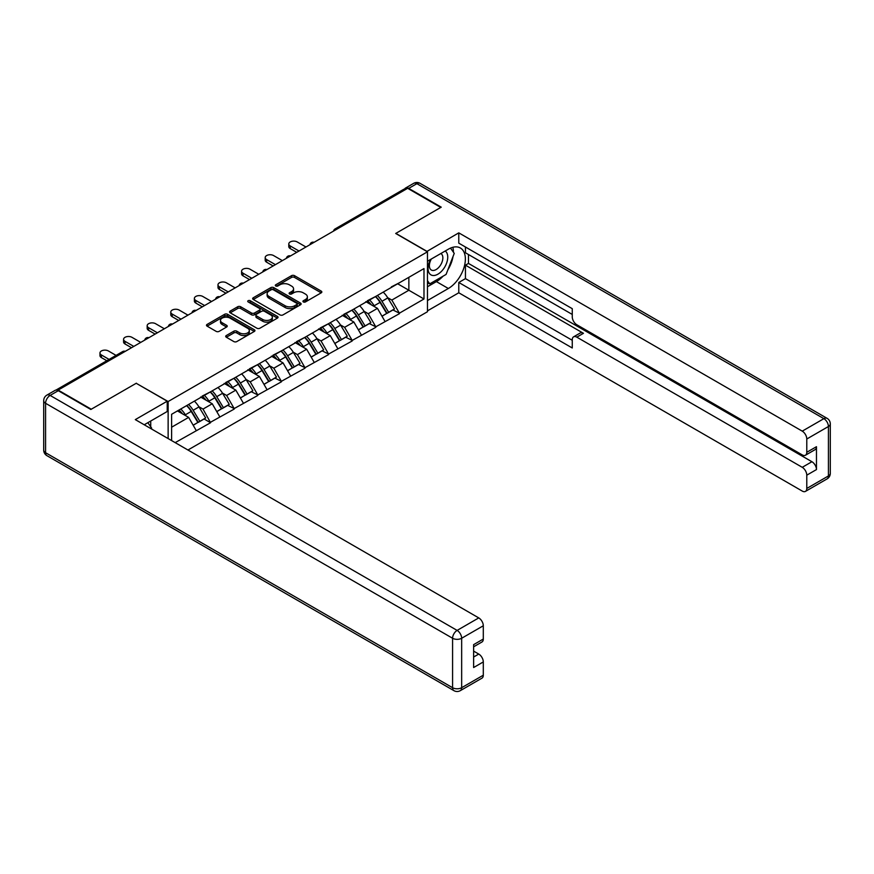 <?xml version="1.0" encoding="UTF-8"?>
<svg xmlns="http://www.w3.org/2000/svg" width="874" height="874" viewBox="0 0 874 874"><rect width="100%" height="100%" fill="white"/><g stroke="black" fill="none" stroke-linecap="round" stroke-linejoin="round"><path stroke-width="1.31" d="M303.365 301.934A1.475 0.852 0 0 0 305.441 301.934L321.228 292.823A2.098 1.213 0 0 0 321.84 291.96A2.098 1.213 0 0 0 321.228 291.108L294.494 275.671A2.098 1.213 0 0 0 291.523 275.671L275.747 284.782A1.475 0.852 0 0 0 275.31 285.383A1.475 0.852 0 0 0 275.747 285.984A1.475 0.852 0 0 0 277.823 285.984L279.866 284.804A6.719 3.878 0 0 1 289.37 284.804L291.599 286.093A6.719 3.878 0 0 1 293.566 288.835A6.719 3.878 0 0 1 291.599 291.577L289.556 292.757A1.475 0.852 0 0 0 289.119 293.358A1.475 0.852 0 0 0 289.556 293.959A1.475 0.852 0 0 0 291.632 293.959L293.675 292.779A6.719 3.878 0 0 1 303.18 292.779L305.408 294.068A6.719 3.878 0 0 1 307.375 296.81A6.719 3.878 0 0 1 305.408 299.553L303.365 300.732A1.475 0.852 0 0 0 302.939 301.333A1.475 0.852 0 0 0 303.365 301.934L303.365 300.732M226.322 335.518A2.098 1.213 0 0 0 225.71 336.381A2.098 1.213 0 0 0 226.322 337.233L233.828 341.57A2.098 1.213 0 0 0 236.799 341.57L254.323 331.454A2.098 1.213 0 0 0 254.935 330.591A2.098 1.213 0 0 0 254.323 329.738L227.59 314.301A2.098 1.213 0 0 0 224.618 314.301L207.094 324.418A2.098 1.213 0 0 0 206.483 325.281A2.098 1.213 0 0 0 207.094 326.133L216.151 331.366A2.098 1.213 0 0 0 219.123 331.366L226.617 327.029A2.098 1.213 0 0 0 227.24 326.177A2.098 1.213 0 0 0 226.617 325.314L222.127 322.724A5.615 3.245 0 0 1 220.488 320.43A5.615 3.245 0 0 1 223.952 317.437A5.615 3.245 0 0 1 230.081 318.136L247.67 328.296A5.615 3.245 0 0 1 249.319 330.591A5.615 3.245 0 0 1 245.856 333.584A5.615 3.245 0 0 1 239.727 332.885L236.799 331.191A2.098 1.213 0 0 0 233.828 331.191L226.322 335.518L226.322 337.233M136.366 383.194L91.278 409.218L58.143 390.088L407.645 188.303L440.78 207.433L395.693 233.467L427.462 251.81L168.136 401.537L136.366 383.369M280.008 314.902A2.098 1.213 0 0 0 282.979 314.902L300.503 304.786A2.098 1.213 0 0 0 301.126 303.923A2.098 1.213 0 0 0 300.503 303.07L273.781 287.633A2.098 1.213 0 0 0 270.809 287.633L253.285 297.75A2.098 1.213 0 0 0 252.662 298.613A2.098 1.213 0 0 0 253.285 299.465L280.008 314.902M248.74 302.251A1.475 0.852 0 0 1 250.237 302.459L250.237 300.711L277.419 316.399A2.098 1.213 0 0 1 278.03 317.262A2.098 1.213 0 0 1 277.419 318.114L259.884 328.231A2.098 1.213 0 0 1 256.923 328.231L230.19 312.805L230.19 311.089A2.098 1.213 0 0 0 229.567 311.942A2.098 1.213 0 0 0 230.19 312.805M230.19 311.089L237.684 306.752A2.098 1.213 0 0 1 240.656 306.752L251.493 313.012A2.098 1.213 0 0 0 254.465 313.012L259.447 310.139A2.098 1.213 0 0 0 260.059 309.287A2.098 1.213 0 0 0 259.447 308.424L248.161 301.912A1.475 0.852 0 0 1 247.724 301.312A1.475 0.852 0 0 1 248.631 300.525A1.475 0.852 0 0 1 250.237 300.711M168.136 438.573L168.136 401.537M187.954 450.012L427.462 311.734L427.462 251.81M186.697 405.58A14.334 8.281 -120 0 1 191.603 411.315L198.289 422.35L204.112 418.985L210.579 422.721L203.008 409.087L198.824 406.672M210.579 422.721L175.171 442.637M171.61 440.583L171.61 414.287L423.988 268.58L423.988 298.984L399.396 313.176L391.836 300.077L387.641 297.652M375.525 296.559A14.334 8.281 -120 0 1 380.43 302.306L387.116 313.329L392.939 309.964L399.396 313.176M399.396 313.7L375.798 326.8L368.238 313.7L364.043 311.275M351.916 310.194A14.334 8.281 -120 0 1 356.832 315.929L363.508 326.963L369.331 323.599L375.798 326.8M375.798 327.324L352.2 340.434L344.629 327.324L340.434 324.909M328.318 323.817A14.334 8.281 -120 0 1 333.223 329.553L339.91 340.587L345.733 337.222L352.2 340.434M352.2 340.958L328.591 354.057L321.031 340.958L316.836 338.533M304.709 337.44A14.334 8.281 -120 0 1 309.625 343.187L316.301 354.21L322.124 350.845L328.591 354.057M328.591 354.582L304.993 367.681L297.422 354.582L293.227 352.167M281.111 351.075A14.334 8.281 -120 0 1 286.017 356.811L292.703 367.845L298.526 364.48L304.993 367.681M304.993 368.205L281.384 381.315L273.824 368.205L269.629 365.791M257.513 364.698A14.334 8.281 -120 0 1 262.418 370.434L269.094 381.468L274.928 378.103L281.384 381.315M281.384 381.84L257.786 394.939L250.215 381.84L246.031 379.414M233.904 378.322A14.334 8.281 -120 0 1 238.81 384.068L245.496 395.092L251.319 391.727L257.786 394.939M257.786 395.463L234.177 408.562L226.617 395.463L222.422 393.049M210.306 391.956A14.334 8.281 -120 0 1 215.212 397.692L221.887 408.726L227.721 405.361L234.177 408.562M234.177 409.087L210.579 422.197M202.56 395.9L210.579 391.792M203.008 409.087L212.24 403.766L200.594 397.036M219.8 416.865L212.24 403.766M226.158 382.277L234.177 378.169M226.617 395.463L235.838 390.132L224.192 383.413M243.409 403.242L235.838 390.132M249.767 368.642L257.786 364.534M250.215 381.84L259.447 376.508L247.801 369.778M267.007 389.607L259.447 376.508M273.365 355.019L281.384 350.911M273.824 368.205L283.045 362.885L271.399 356.155M290.616 375.984L283.045 362.885M296.974 341.395L304.993 337.288M297.422 354.582L306.654 349.25L294.997 342.532M314.214 362.36L306.654 349.25M320.572 327.761L328.591 323.653M321.031 340.958L330.252 335.627L318.606 328.897M337.823 348.726L330.252 335.627M344.17 314.137L352.2 310.03M344.629 327.324L353.861 322.003L342.204 315.274M361.421 335.103L353.861 322.003M367.779 300.514L375.798 296.406M368.238 313.7L377.459 308.369L365.813 301.65M385.03 321.479L377.459 308.369M405.383 189.614L336.84 229.185M335.867 229.742A3.212 1.857 120 0 1 336.687 229.097A3.212 1.857 60 0 0 335.081 228.933L403.624 189.363A3.212 1.857 60 0 1 405.23 189.527M391.377 286.88L399.396 282.772M391.836 300.077L408.857 290.244L408.857 277.32L423.988 268.58M397.659 283.777L423.988 298.984M171.61 427.211L188.642 417.39L177.444 410.922M196.202 430.489L188.642 417.39M380.103 302.557L380.846 302.994M356.494 316.18L357.248 316.617M332.896 329.815L333.639 330.241M309.287 343.438L310.041 343.875M285.689 357.062L286.432 357.499M262.08 370.696L262.834 371.122M238.482 384.32L239.225 384.757M214.873 397.943L215.627 398.38M191.275 411.578L192.029 412.004M303.955 302.142L305.408 301.301A6.719 3.878 0 0 0 307.375 298.558L307.375 296.81M293.566 288.835L293.566 290.583A6.719 3.878 0 0 1 291.599 293.325L290.146 294.167M321.195 292.834L294.494 277.419A2.098 1.213 0 0 0 291.523 277.419L276.326 286.191M300.503 303.07L300.503 304.786L273.781 289.381A2.098 1.213 0 0 0 270.809 289.381L253.307 299.487M296.799 304.523A1.475 0.852 0 0 0 297.226 303.923A1.475 0.852 0 0 0 296.799 303.322L273.333 289.775A1.475 0.852 0 0 0 271.246 289.775L269.094 291.02A6.719 3.878 0 0 0 267.127 293.762A6.719 3.878 0 0 0 269.094 296.505L285.132 305.769A6.719 3.878 0 0 0 294.636 305.769L296.799 304.523L296.799 306.271A1.475 0.852 0 0 0 297.226 305.671L297.226 303.923M267.127 293.762L267.127 295.51A6.719 3.878 0 0 0 269.094 298.252L269.094 296.505M296.799 306.271L294.636 307.517A6.719 3.878 0 0 1 285.132 307.517L269.094 298.252M230.212 312.816L237.684 308.5L237.684 306.752M260.059 309.287L260.059 311.035A2.098 1.213 0 0 1 259.447 311.887L254.465 314.76A2.098 1.213 0 0 1 251.493 314.76L240.656 308.5A2.098 1.213 0 0 0 237.684 308.5M250.237 302.459L277.386 318.136M262.746 319.513A5.615 3.245 0 0 0 268.875 320.212A5.615 3.245 0 0 0 272.338 317.218A5.615 3.245 0 0 0 270.689 314.924L264.494 311.341A2.098 1.213 0 0 0 261.523 311.341L256.552 314.214A2.098 1.213 0 0 0 255.929 315.077A2.098 1.213 0 0 0 256.552 315.929L262.746 319.513L262.746 321.261A5.615 3.245 0 0 0 268.875 321.96A5.615 3.245 0 0 0 272.338 318.966L272.338 317.218M255.929 315.077L255.929 316.825A2.098 1.213 0 0 0 256.552 317.677L256.552 315.929M262.746 321.261L256.552 317.677M249.319 330.591L249.319 332.339A5.615 3.245 0 0 1 245.856 335.332A5.615 3.245 0 0 1 239.727 334.633L236.799 332.939A2.098 1.213 0 0 0 233.828 332.939L226.355 337.255M220.488 320.43L220.488 322.178A5.615 3.245 0 0 0 222.127 324.473L222.127 322.724M226.595 327.051L222.127 324.473M254.29 331.464L227.59 316.049A2.098 1.213 0 0 0 224.618 316.049L207.116 326.155M290.234 245.955L290.234 248.577A4.916 2.841 180 0 1 288.791 246.566L288.791 243.944A4.916 2.841 0 0 0 290.234 245.955L299.006 251.024M305.976 247.003L297.193 241.934A4.916 2.841 0 0 0 291.829 241.322A4.916 2.841 0 0 0 288.791 243.944M383.205 292.124A17.546 10.127 60 0 1 387.805 297.914L381.982 301.279A17.546 10.127 -120 0 0 377.382 295.488M381.982 301.279L388.657 312.302L394.48 308.937L387.805 297.914M387.116 313.329L388.657 312.302M392.939 309.964L394.48 308.937M367.342 300.754A14.334 8.281 60 0 1 371.297 304.818M369.582 299.99A17.546 10.127 60 0 1 374.181 305.769L374.848 306.861M382.025 316.268L386.69 313.438L380.015 302.404A17.546 10.127 -120 0 0 375.416 296.625M386.69 313.438L381.96 316.169M290.234 248.577L296.745 252.335M266.636 259.589L266.636 262.2A4.916 2.841 180 0 1 265.193 260.201L265.193 257.579A4.916 2.841 0 0 0 266.636 259.589L275.408 264.647M282.368 260.638L273.595 255.569A4.916 2.841 0 0 0 268.231 254.946A4.916 2.841 0 0 0 265.193 257.579M359.596 305.758A17.546 10.127 60 0 1 364.196 311.537L358.373 314.902A17.546 10.127 -120 0 0 353.773 309.123M358.373 314.902L365.059 325.936L370.882 322.572L364.196 311.537M363.508 326.963L365.059 325.936M369.331 323.599L370.882 322.572M343.744 314.389A14.334 8.281 60 0 1 347.699 318.442M345.984 313.613A17.546 10.127 60 0 1 350.583 319.403L351.239 320.485M358.416 329.902L363.092 327.073L356.406 316.038A17.546 10.127 -120 0 0 351.807 310.259M363.092 327.073L358.362 329.793M266.636 262.2L273.136 265.958M243.027 273.212L243.027 275.834A4.916 2.841 180 0 1 241.585 273.824L241.585 271.202A4.916 2.841 0 0 0 243.027 273.212L251.81 278.282M258.77 274.261L249.986 269.192A4.916 2.841 0 0 0 244.622 268.58A4.916 2.841 0 0 0 241.585 271.202M335.998 319.381A17.546 10.127 60 0 1 340.598 325.161L334.775 328.526A17.546 10.127 -120 0 0 330.175 322.746M334.775 328.526L341.45 339.56L347.273 336.195L340.598 325.161M339.91 340.587L341.45 339.56M345.733 337.222L347.273 336.195M320.146 328.012A14.334 8.281 60 0 1 324.09 332.065M322.386 327.247A17.546 10.127 60 0 1 326.974 333.027L327.641 334.119M334.818 343.526L339.483 340.696L332.808 329.662A17.546 10.127 -120 0 0 328.209 323.883M339.483 340.696L334.764 343.427M243.027 275.834L249.538 279.593M219.429 286.836L219.429 289.458A4.916 2.841 180 0 1 217.987 287.448L217.987 284.826A4.916 2.841 0 0 0 219.429 286.836L228.201 291.905M235.161 287.885L226.388 282.815A4.916 2.841 0 0 0 221.024 282.204A4.916 2.841 0 0 0 217.987 284.826M312.389 333.005A17.546 10.127 60 0 1 316.989 338.795L311.166 342.16A17.546 10.127 -120 0 0 306.566 336.37M311.166 342.16L317.852 353.183L323.675 349.818L316.989 338.795M316.301 354.21L317.852 353.183M322.124 350.845L323.675 349.818M296.537 341.636A14.334 8.281 60 0 1 300.492 345.7M298.777 340.871A17.546 10.127 60 0 1 303.376 346.65L304.032 347.743M311.21 357.149L315.885 354.32L309.199 343.285A17.546 10.127 -120 0 0 304.6 337.506M315.885 354.32L311.155 357.051M219.429 289.458L225.929 293.216M195.82 300.47L195.82 303.081A4.916 2.841 180 0 1 194.378 301.082L194.378 298.46A4.916 2.841 0 0 0 195.82 300.47L204.603 305.529M211.563 301.519L202.779 296.45A4.916 2.841 0 0 0 197.426 295.827A4.916 2.841 0 0 0 194.378 298.46M288.791 346.639A17.546 10.127 60 0 1 293.391 352.419L287.568 355.784A17.546 10.127 -120 0 0 282.968 350.004M287.568 355.784L294.243 366.818L300.066 363.453L293.391 352.419M292.703 367.845L294.243 366.818M298.526 364.48L300.066 363.453M272.939 355.27A14.334 8.281 60 0 1 276.894 359.323M275.179 354.494A17.546 10.127 60 0 1 279.767 360.285L280.434 361.366M287.612 370.784L292.277 367.954L285.601 356.92A17.546 10.127 -120 0 0 281.002 351.14M292.277 367.954L287.557 370.674M195.82 303.081L202.331 306.84M172.222 314.094L172.222 316.716A4.916 2.841 180 0 1 170.78 314.706L170.78 312.084A4.916 2.841 0 0 0 172.222 314.094L180.994 319.163M187.954 315.143L179.181 310.073A4.916 2.841 0 0 0 173.817 309.462A4.916 2.841 0 0 0 170.78 312.084M265.193 360.263A17.546 10.127 60 0 1 269.782 366.042L263.959 369.407A17.546 10.127 -120 0 0 259.36 363.628M263.959 369.407L270.645 380.441L276.468 377.076L269.782 366.042M269.094 381.468L270.645 380.441M274.928 378.103L276.468 377.076M249.33 368.894A14.334 8.281 60 0 1 253.285 372.947M251.57 368.129A17.546 10.127 60 0 1 256.169 373.908L256.825 375.001M264.003 384.407L268.679 381.577L261.992 370.543A17.546 10.127 -120 0 0 257.393 364.764M268.679 381.577L263.948 384.309M172.222 316.716L178.722 320.474M430.598 259.436A13.908 8.03 120 0 0 432.991 275.496A13.908 8.03 120 0 0 445.554 265.554A13.908 8.03 120 0 0 445.216 251.002M431.385 258.977A9.527 5.495 120 0 0 431.352 270.033A9.527 5.495 120 0 0 432.75 270.459A9.527 5.495 120 0 0 441.457 263.435A9.527 5.495 120 0 0 440.878 253.536A9.527 5.495 120 0 0 440.846 253.515M450.525 248.096L454.24 253.384L446.079 274.436L429.735 283.864L427.462 280.63M427.462 282.553L429.735 283.864M147.837 422.688L151.639 428.096L151.333 428.872M426.862 251.461L458.784 232.855L802.245 431.144L823.876 418.657L416.876 183.671L408.704 188.391L441.239 207.171L395.846 233.38L426.862 251.286M427.462 261.239L448.351 249.188A24.068 13.897 120 0 1 460.38 247.998A24.068 13.897 120 0 1 464.072 267.291A24.068 13.897 120 0 1 448.351 288.496L427.462 300.558M427.462 310.86L458.784 292.779L458.784 282.477L572.262 347.983L572.262 339.778A6.424 3.704 -120 0 1 573.595 336.84A6.424 3.704 -120 0 1 576.807 337.156L802.245 467.317L811.924 461.723A6.424 3.704 60 0 1 816.469 469.578L816.469 446.701A6.424 3.704 60 0 1 815.136 449.629L805.457 455.223A6.424 3.704 -120 0 0 806.778 452.284L806.778 439.01A6.424 3.704 -120 0 0 802.245 431.144M468.475 254.52L468.475 263.424L465.449 265.172L465.449 278.631L458.784 282.477M465.449 247.003L465.449 252.772L572.262 314.443M805.457 455.223A6.424 3.704 -120 0 1 802.245 454.906L576.807 324.746A6.424 3.704 -120 0 1 572.262 316.891L572.262 308.675L458.784 243.158L458.784 232.855M458.784 292.779L802.245 491.068A6.424 3.704 -120 0 0 805.457 491.396A6.424 3.704 -120 0 0 806.778 488.457L806.778 475.172A6.424 3.704 -120 0 0 802.245 467.317M408.704 188.391A6.424 3.704 -120 0 0 405.492 188.074A6.424 3.704 -120 0 0 404.498 189.243M465.449 265.172L583.461 333.311L576.807 337.156M468.475 263.424L811.924 461.723M465.449 278.631L572.262 340.303M573.595 336.84L580.249 332.994A6.424 3.704 60 0 1 583.461 333.311M427.462 286.748L436.399 281.603A24.068 13.897 120 0 0 443.063 276.173M447.849 269.88A24.068 13.897 120 0 0 453.027 256.519M453.42 252.204A24.068 13.897 120 0 0 452.819 247.298M427.462 283.952L428.686 283.252M58.285 390.7L50.124 395.419A6.424 3.704 -120 0 0 46.912 395.103L55.084 390.383A6.424 3.704 60 0 1 58.285 390.7L90.82 409.48L136.213 383.282L167.229 401.188L167.229 411.49L145.74 423.901A24.068 13.897 120 0 0 144.286 424.808M167.229 401.188L135.306 419.618L478.755 617.907A6.424 3.704 60 0 1 483.3 625.773L483.3 639.047A6.424 3.704 60 0 1 481.967 641.986L473.621 646.815M150.732 426.807L150.732 421.017M473.621 657.04L478.755 654.069A6.424 3.704 60 0 1 483.3 661.935L483.3 675.209A6.424 3.704 60 0 1 481.967 678.148L460.336 690.646A6.424 3.704 -120 0 0 461.658 687.707L483.3 675.209M483.3 639.047L473.621 644.641L473.621 667.528L483.3 661.935M478.755 654.069L473.621 651.108M148.613 327.717L148.613 330.339A4.916 2.841 180 0 1 147.171 328.329L147.171 325.707A4.916 2.841 0 0 0 148.613 327.717L157.396 332.786M164.356 328.766L155.572 323.697A4.916 2.841 0 0 0 150.219 323.085A4.916 2.841 0 0 0 147.171 325.707M241.585 373.886A17.546 10.127 60 0 1 246.184 379.677L240.361 383.041A17.546 10.127 -120 0 0 235.762 377.251M240.361 383.041L247.036 394.065L252.87 390.711L246.184 379.677M245.496 395.092L247.036 394.065M251.319 391.727L252.87 390.711M225.732 382.517A14.334 8.281 60 0 1 229.687 386.581M227.972 381.752A17.546 10.127 60 0 1 232.571 387.532L233.227 388.624M240.405 398.031L245.07 395.201L238.394 384.167A17.546 10.127 -120 0 0 233.795 378.387M245.07 395.201L240.35 397.932M148.613 330.339L155.124 334.097M125.015 341.352L125.015 343.974A4.916 2.841 180 0 1 123.573 341.963L123.573 339.341A4.916 2.841 0 0 0 125.015 341.352L133.788 346.41M140.747 342.4L131.974 337.331A4.916 2.841 0 0 0 126.61 336.709A4.916 2.841 0 0 0 123.573 339.341M217.987 387.521A17.546 10.127 60 0 1 222.575 393.3L216.752 396.665A17.546 10.127 -120 0 0 212.153 390.886M216.752 396.665L223.438 407.699L229.261 404.334L222.575 393.3M221.887 408.726L223.438 407.699M227.721 405.361L229.261 404.334M202.123 396.151A14.334 8.281 60 0 1 206.078 400.205M204.363 395.376A17.546 10.127 60 0 1 208.962 401.166L209.618 402.248M216.796 411.665L221.472 408.835L214.786 397.801A17.546 10.127 -120 0 0 210.186 392.022M221.472 408.835L216.741 411.556M125.015 343.974L131.515 347.721M101.406 354.975L101.406 357.597A4.916 2.841 180 0 1 99.975 355.587L99.975 352.965A4.916 2.841 0 0 0 101.406 354.975L109.097 359.411M116.056 355.39L108.376 350.955A4.916 2.841 0 0 0 103.012 350.343A4.916 2.841 0 0 0 99.975 352.965M194.378 401.144A17.546 10.127 60 0 1 198.977 406.923L193.154 410.288A17.546 10.127 -120 0 0 188.555 404.509M193.154 410.288L199.829 421.323L205.663 417.958L198.977 406.923M198.289 422.35L199.829 421.323M204.112 418.985L205.663 417.958M178.908 410.081A14.334 8.281 60 0 1 182.48 413.828M180.765 409.01A17.546 10.127 60 0 1 185.364 414.789L186.02 415.882M193.198 425.288L197.863 422.459L191.188 411.425A17.546 10.127 -120 0 0 186.588 405.645M197.863 422.459L193.143 425.19M101.406 357.597L106.825 360.722M124.414 351.829L57.455 390.307M125.069 351.446A3.212 1.857 -60 0 0 124.261 351.741A3.212 1.857 -120 0 0 122.655 351.588L55.936 390.099M312.269 243.365A3.212 1.857 120 0 1 313.078 242.721A3.212 1.857 -60 0 1 313.897 242.426M288.66 257A3.212 1.857 120 0 1 289.48 256.355A3.212 1.857 -60 0 1 290.299 256.06M265.062 270.623A3.212 1.857 120 0 1 265.882 269.979A3.212 1.857 -60 0 1 266.69 269.684M241.453 284.247A3.212 1.857 120 0 1 242.273 283.602A3.212 1.857 -60 0 1 243.092 283.307M217.855 297.881A3.212 1.857 120 0 1 218.675 297.236A3.212 1.857 -60 0 1 219.483 296.942M194.257 311.505A3.212 1.857 120 0 1 195.066 310.86A3.212 1.857 -60 0 1 195.885 310.565M170.648 325.128A3.212 1.857 120 0 1 171.468 324.483A3.212 1.857 -60 0 1 172.276 324.188M147.05 338.762A3.212 1.857 120 0 1 147.859 338.118A3.212 1.857 -60 0 1 148.678 337.823M305.408 301.301L305.408 299.553M289.556 293.959L289.556 292.757M291.599 293.325L291.599 291.577M275.747 285.984L275.747 284.782M291.523 277.419L291.523 275.671M294.494 277.419L294.494 275.671M321.228 292.823L321.228 291.108M253.285 299.465L253.285 297.75M270.809 289.381L270.809 287.633M273.781 289.381L273.781 287.633M285.132 307.517L285.132 305.769M294.636 307.517L294.636 305.769M240.656 308.5L240.656 306.752M251.493 314.76L251.493 313.012M254.465 314.76L254.465 313.012M259.447 311.887L259.447 310.139M277.419 318.114L277.419 316.399M233.828 332.939L233.828 331.191M236.799 332.939L236.799 331.191M239.727 334.633L239.727 332.885M226.617 327.029L226.617 325.314M207.094 326.133L207.094 324.418M224.618 316.049L224.618 314.301M227.59 316.049L227.59 314.301M254.323 331.454L254.323 329.738M380.015 302.404L374.181 305.769M356.406 316.038L350.583 319.403M332.808 329.662L326.974 333.027M309.199 343.285L303.376 346.65M285.601 356.92L279.767 360.285M261.992 370.543L256.169 373.908M806.778 452.284L816.469 446.701M816.469 469.578L806.778 475.172M806.778 488.457L828.421 475.959L828.421 426.512L806.778 439.01M436.399 281.603L448.351 288.496M828.421 475.959A6.424 3.704 60 0 1 827.088 478.897A6.424 6.424 0 0 0 830.3 473.337A6.424 3.704 180 0 1 828.421 475.959M828.421 426.512A6.424 3.704 0 0 0 830.3 423.901A6.424 6.424 0 0 0 827.088 418.34A6.424 3.704 -60 0 0 823.876 418.657A6.424 3.704 60 0 1 828.421 426.512M405.492 188.074L413.664 183.354A6.424 3.704 60 0 1 416.876 183.671A6.424 3.704 -60 0 1 420.088 183.354L827.088 418.34M46.912 395.103A6.424 6.424 0 0 0 43.7 400.663A6.424 3.704 180 0 0 45.579 403.285A6.424 3.704 -60 0 1 50.124 395.419L457.124 630.405A6.424 3.704 -60 0 0 452.579 638.26L45.579 403.285L45.579 452.721L452.579 687.707L452.579 638.26A6.424 3.704 0 0 0 461.658 638.26L461.658 687.707A6.424 3.704 180 0 1 452.579 687.707A6.424 3.704 -60 0 0 453.912 690.646A6.424 6.424 0 0 0 460.336 690.646M483.3 625.773L461.658 638.26A6.424 3.704 -120 0 0 457.124 630.405L478.755 617.907M46.912 455.66A6.424 3.704 -60 0 1 45.579 452.721A6.424 3.704 0 0 1 43.7 450.099A6.424 6.424 0 0 0 46.912 455.66L453.912 690.646M238.394 384.167L232.571 387.532M214.786 397.801L208.962 401.166M191.188 411.425L185.364 414.789M335.081 228.933A3.212 3.212 0 0 0 333.54 231.086M314.116 242.306A3.212 3.212 0 0 0 309.931 244.72M290.507 255.929A3.212 3.212 0 0 0 286.333 258.343M266.909 269.563A3.212 3.212 0 0 0 262.724 271.967M243.3 283.187A3.212 3.212 0 0 0 239.126 285.601M219.702 296.81A3.212 3.212 0 0 0 215.517 299.225M196.093 310.445A3.212 3.212 0 0 0 191.919 312.848M172.495 324.068A3.212 3.212 0 0 0 168.321 326.483M148.886 337.692A3.212 3.212 0 0 0 144.713 340.106M125.288 351.326A3.212 3.212 0 0 0 122.655 351.588M805.457 491.396L827.088 478.897M830.3 473.337L830.3 423.901M420.088 183.354A6.424 6.424 0 0 0 413.664 183.354M43.7 400.663L43.7 450.099"/></g></svg>
